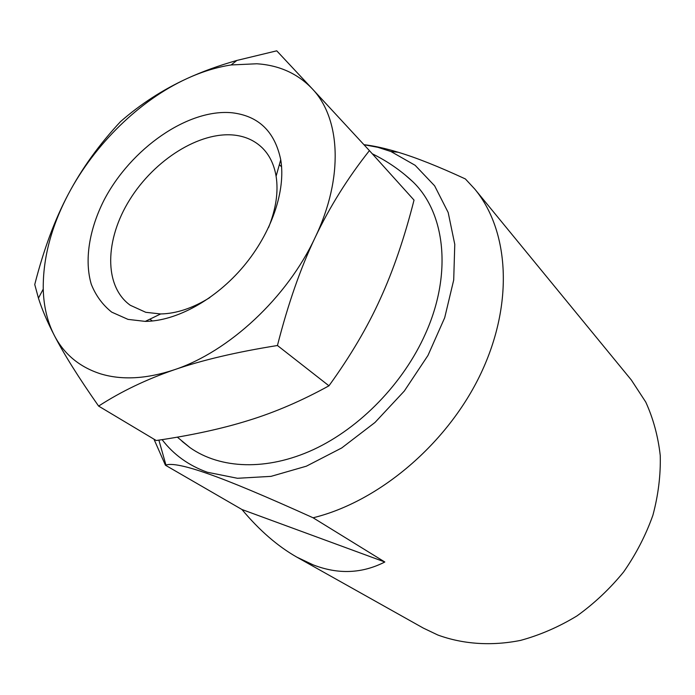 <?xml version="1.0" encoding="UTF-8"?>
<svg xmlns="http://www.w3.org/2000/svg" width="695" height="695" viewBox="0 0 695 695"><rect width="100%" height="100%" fill="white"/><g stroke="black" fill="none" stroke-linecap="round" stroke-linejoin="round"><path stroke-width="1.04" d="M153.96 439.171L165.427 465.216L165.94 465.033C171.83 463.061 185.817 465.954 207.909 473.721C229.949 481.34 265.004 496.03 313.089 517.784L384.822 562.003C362.008 573.644 338.091 574.591 313.071 564.827L296.826 557.129L423.368 628.115L437.876 635.03C462.957 644.204 491.408 646.228 520.616 640.382C540.076 635.065 558.876 626.899 577.006 615.892C594.407 603.382 609.967 588.7 623.702 571.846C636.09 554.037 645.82 535.176 652.892 515.264C658.287 495.127 660.745 475.224 660.25 455.546C658.096 436.364 653.257 418.529 645.742 402.04L631.329 380L474.737 189.031L465.389 178.954C438.719 166.6 416.305 157.696 398.148 152.24C385.212 148.322 373.814 145.802 363.945 144.682M162.1 439.64C173.524 454.608 188.597 465.476 207.327 472.244L237.473 478.282L271.024 476.362L306.391 466.18L341.705 447.962L374.987 422.473L404.299 391.05L427.964 355.458L444.696 317.728L453.705 280.024L454.773 244.353L448.179 212.496L434.627 185.817L415.141 165.306L390.92 151.51L377.785 147.297L363.98 144.725M296.826 557.129C277.67 546.244 259.374 530.372 241.956 509.513L165.427 465.216M405.176 174.992L412.856 181.76C445.147 212.609 452.523 273.621 425.488 333.661C403.5 383.206 360.14 427.903 313.523 449.561C266.837 471.106 220.272 469.012 190.004 447.641L182.003 441.264M313.089 517.784C379.114 501.694 447.815 443.488 480.957 373.337C514.152 303.133 509.009 230.34 474.737 189.031M241.956 509.513L384.822 562.003M276.74 50.822L236.882 60.439C218.716 65.608 202.141 71.628 187.155 78.5C162.76 89.707 140.546 104.085 120.504 121.634C99.246 144.412 81.871 168.546 68.379 194.044C51.274 226.553 42.899 258.236 43.246 289.103C43.681 306.365 47.364 321.785 54.288 335.364C64.062 354.198 79.482 367.021 100.549 373.832C121.938 380.33 146.523 378.975 174.306 369.766C228.924 351.722 287.243 297.53 315.139 237.499C329.656 206.919 347.752 177.963 369.419 150.615L312.081 88.612C297.59 73.548 279.19 65.261 256.881 63.766L231.122 64.956C216.623 67.198 201.967 71.715 187.155 78.5C139.565 100.254 94.598 144.351 68.379 194.044C54.853 219.438 43.646 249.601 34.75 284.524L38.442 298.129C41.943 309.292 47.225 321.707 54.288 335.364C63.923 354.094 78.7 377.672 98.612 406.089C121.139 391.493 146.367 379.383 174.306 369.766C202.054 360.14 236.43 352.061 277.444 345.511C288.034 303.958 300.605 267.949 315.139 237.499C343.982 177.468 340.585 118.176 312.081 88.612L276.74 50.822M209.847 297.573C192.758 308.18 176.356 313.636 160.658 313.958L145.776 312.307L130.269 305.261C103.659 286.184 104.841 239.41 129.774 199.647C154.507 159.772 199.717 131.164 234.597 135.143C245.604 136.437 254.813 140.668 262.232 147.818C269.478 154.976 274.099 164.446 276.106 176.217C278.539 191.733 276.019 208.839 268.565 227.517M232.165 112.781C258.653 115.935 274.838 131.598 280.737 159.763C285.94 190.5 271.693 232.747 243.632 266.255C215.546 299.736 176.434 321.142 145.264 321.394L128.002 319.379L111.713 312.133C102.643 304.905 95.84 295.636 91.297 284.316C84.217 260.364 89.151 229.68 103.946 200.308C130.73 148.661 187.963 108.42 232.165 112.781M369.419 150.615L414.029 200.099C404.507 237.594 393.266 270.485 380.321 298.772C367.551 327.084 350.436 356.092 328.961 385.803C301.934 400.702 275.237 412.205 248.862 420.336C222.469 428.624 191.594 435.348 156.236 440.526L98.612 406.089M328.961 385.803L277.444 345.511M158.886 440.126L165.94 465.033M390.92 151.51L398.148 152.24M231.122 64.956L236.882 60.439M177.338 437.146L190.004 447.641M412.856 181.751C400.815 170.475 387.289 161.153 372.277 153.786M281.597 166.861L279.364 164.663M276.106 176.217L280.737 159.763M160.658 313.958L145.264 321.394M152.405 320.994L149.851 319.179M43.246 289.103L38.442 298.129"/></g></svg>
